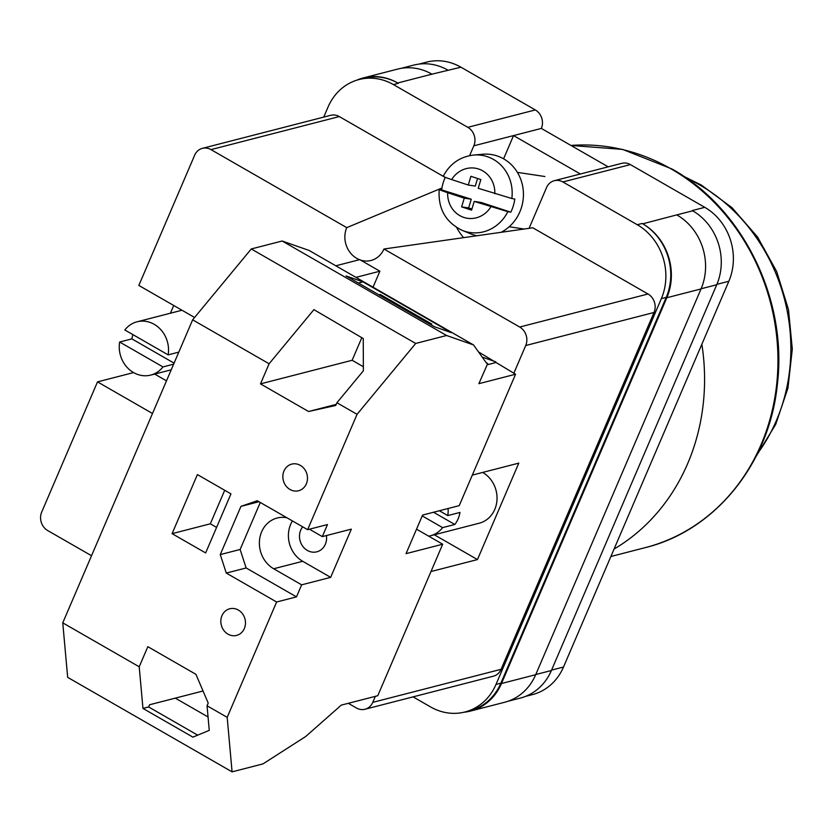<?xml version="1.0" encoding="UTF-8"?>
<svg xmlns="http://www.w3.org/2000/svg" width="834" height="834" viewBox="0 0 834 834"><rect width="100%" height="100%" fill="white"/><g stroke="black" fill="none" stroke-linecap="round" stroke-linejoin="round"><path stroke-width="1.25" d="M529.079 228.318L546.531 187.598A13.751 12.218 -104.4 0 1 554.287 180.707A13.751 12.218 -104.4 0 1 562.887 181.968L637.259 224.721A55.013 48.883 -104.4 0 1 661.341 298.655L496.001 684.422A55.013 48.883 -104.4 0 1 464.976 711.986A55.013 48.883 -104.4 0 1 430.584 706.93L413.08 696.87M323.728 117.104L328.023 107.096A55.013 48.883 -104.4 0 1 359.037 79.532A55.013 48.883 -104.4 0 1 393.429 84.588L467.811 127.331A13.751 12.218 -104.4 0 1 473.827 145.814L469.615 155.635M473.827 145.814L513.536 135.588L580.36 173.993M608.163 166.831L541.339 128.426L513.536 135.588L503.59 158.814M692.251 210.564L692.668 210.804A55.013 48.883 75.6 0 0 692.251 210.564L704.772 207.332A55.013 48.883 75.6 0 1 728.843 281.267L563.503 667.033A55.013 48.883 75.6 0 1 532.488 694.597L525.556 696.38M418.949 64.103L426.549 62.143A55.013 48.883 75.6 0 1 460.941 67.2L535.324 109.942A13.751 12.218 75.6 0 1 541.339 128.426M554.287 180.707L621.799 163.328A13.751 12.218 75.6 0 1 630.389 164.59L704.772 207.332M356.816 80.168A55.013 48.883 -104.4 0 1 363.332 77.927A55.013 48.883 -104.4 0 1 397.714 82.983L398.318 83.327A55.013 48.883 -104.4 0 0 363.926 78.271L359.037 79.532M661.341 298.655L666.22 297.394L500.88 683.161A55.013 48.883 -104.4 0 1 469.865 710.724L464.976 711.986M463.996 712.226A55.013 48.883 -104.4 0 0 470.459 711.068A55.013 48.883 -104.4 0 0 501.484 683.515L535.699 674.696L701.04 288.929A55.013 48.883 -104.4 0 0 676.968 214.995A55.013 48.883 -104.4 0 0 676.791 214.891L642.753 223.804A55.013 48.883 -104.4 0 1 666.825 297.738L501.484 683.515M666.22 297.394A55.013 48.883 -104.4 0 0 642.149 223.46L642.753 223.804M432.106 74.268A55.013 48.883 -104.4 0 0 431.929 74.174L460.941 67.2M447.994 70.181A55.013 48.883 -104.4 0 0 413.601 65.135L400.998 68.378M701.113 288.762L716.74 284.738A55.013 48.883 -104.4 0 0 692.668 210.804L676.791 214.891M716.74 284.738L551.399 670.505A55.013 48.883 -104.4 0 1 520.385 698.068L508.062 701.238M397.714 82.983L431.929 74.174A55.013 48.883 -104.4 0 0 397.547 69.118L363.332 77.927M470.459 711.068L504.674 702.259A55.013 48.883 -104.4 0 0 535.699 674.696M439.81 189.318L471.283 199.211L464.267 198.158L447.66 192.706C440.852 190.433 438.236 189.297 439.81 189.318L439.226 189.37C437.86 208.521 445.523 222.188 462.213 230.372A39.042 36.3 -81.4 0 0 507.833 211.648L510.804 212.19A39.636 36.842 -81.4 0 0 513.327 205.79A39.636 36.842 -81.4 0 0 514.797 199.045L511.826 198.513A39.042 36.3 -81.4 0 0 473.576 155.061L482.657 154.248A41.262 38.354 98.6 0 1 521.531 207.28A41.262 38.354 98.6 0 1 501.182 232.29M445.273 177.308A39.636 36.842 -81.4 0 0 443.188 182.771A39.636 36.842 -81.4 0 0 441.728 189.506M507.833 211.648L474.223 201.421L471.575 210.147L461.619 206.874L464.267 198.158M443.803 176.183C442.218 176.162 444.835 177.298 451.653 179.571L468.26 185.023L470.908 176.297L480.864 179.571L478.216 188.286L511.826 198.513M476.944 235.751A41.262 38.354 98.6 0 1 470.657 233.833L462.213 230.372M471.283 199.211L468.635 207.937L461.619 206.874M471.919 209.011L468.635 207.937M510.804 212.19L481.239 202.485L474.223 201.421M477.58 178.486L475.276 186.076L468.26 185.023M283.977 471.002A13.751 12.218 75.6 0 1 291.733 464.111A13.751 12.218 75.6 0 1 304.504 469.135A13.751 12.218 75.6 0 1 306.349 483.866A13.751 12.218 75.6 0 1 298.593 490.746A13.751 12.218 75.6 0 1 285.822 485.732A13.751 12.218 75.6 0 1 283.977 471.002M221.969 615.669A13.751 12.218 75.6 0 1 229.725 608.778A13.751 12.218 75.6 0 1 242.506 613.793A13.751 12.218 75.6 0 1 244.341 628.523A13.751 12.218 75.6 0 1 236.585 635.414A13.751 12.218 75.6 0 1 223.814 630.4A13.751 12.218 75.6 0 1 221.969 615.669M292.421 520.927A27.501 24.436 75.6 0 0 290.67 524.325A27.501 24.436 75.6 0 0 302.7 561.292L273.677 568.757A27.501 24.436 75.6 0 1 261.647 531.79A27.501 24.436 75.6 0 1 277.159 518.018A27.501 24.436 75.6 0 1 286.854 517.737M326.407 535.553A15.127 13.438 75.6 0 1 325.343 544.248A15.127 13.438 75.6 0 1 316.805 551.827A15.127 13.438 75.6 0 1 302.763 546.312A15.127 13.438 75.6 0 1 300.73 530.101A15.127 13.438 75.6 0 1 302.69 526.827M197.408 474.588L230.955 493.874L205.644 552.942L172.085 533.656L197.408 474.588M487.692 363.52L478.893 383.671L515.558 374.237L459.232 505.633L422.577 515.078L406.043 553.651L442.698 544.216L377.76 695.723L341.294 705.116L305.703 736.505L262.981 763.892L232.081 771.857L67.669 677.354L62.759 622.852L139.215 666.793L147.837 646.684L195.927 674.32L208.208 703.072L207.051 705.773L227.182 717.344L276.617 602.002L296.477 596.883L246.145 567.964L240.129 549.481L220.27 554.589L240.943 506.374L257.289 500.744L307.621 529.673L357.056 414.321L336.926 402.749L335.768 405.449L308.57 411.506L260.489 383.88L269.111 363.77L192.644 319.829L251.274 248.959L415.697 343.452L446.586 335.497L473.524 344.942L486.493 363.103L487.692 363.52L486.17 362.644M62.759 622.852L192.644 319.829M220.27 554.589L226.285 573.073L276.617 602.002M336.926 402.749L363.384 370.776L363.249 338.531L313.907 309.633L269.111 363.77M357.056 414.321L415.697 343.452M430.375 324.395L431.751 324.04L380.325 294.496L378.959 294.84M362.967 281.871L451.33 332.651L434.42 326.719L346.058 275.939L362.967 281.871L358.422 283.039M139.215 666.793L142.958 708.42L192.925 737.141L209.261 730.365L207.051 705.773M232.081 771.857L227.182 717.344M302.7 561.292L330.66 577.357L351.333 529.142L322.31 536.606L327.481 524.555L307.621 529.673M330.66 577.357L301.647 584.832L296.477 596.883M478.518 351.927L515.558 374.237M416.531 529.173L442.698 544.216M335.81 265.796L359.746 259.635L379.887 271.206L373.038 287.188M208.062 716.969L175.296 698.141M482.198 357.088L495.771 361.841M251.274 248.959L282.163 241.005L446.586 335.497M282.163 241.005L309.112 250.45L473.524 344.942M355.951 277.368L379.887 271.206M203.048 690.99L149.578 704.761L148.629 706.961L197.689 735.161M486.973 364.844L495.417 362.665M309.424 529.204L322.31 536.606M273.677 568.757L301.647 584.832M224.7 490.277L210.335 523.804L216.59 527.401M210.335 523.804L172.085 533.656M246.145 567.964L226.285 573.073M240.129 549.481L260.281 502.454M258.988 501.724L240.943 506.374M148.629 706.961L142.958 708.42M363.363 366.731L352.136 360.278L361.81 337.697M379.939 295.403L380.325 294.496M352.136 360.278L260.489 383.88M336.227 404.386L308.57 411.506M701.853 344.254A205.258 182.385 75.6 0 1 614.074 549.053M132.919 334.622A27.501 24.436 -104.4 0 0 131.876 338.875L174.077 363.134M173.628 364.177L162.974 366.918A27.501 24.436 75.6 0 1 150.756 375.081A27.501 24.436 75.6 0 1 119.648 342.023L131.876 338.875M433.544 512.253L454.822 524.482L442.604 527.63A27.501 24.436 75.6 0 1 430.386 535.793L479.258 523.199A27.501 24.436 -104.4 0 0 494.771 509.418A27.501 24.436 -104.4 0 0 482.688 472.43M454.822 524.482A27.501 24.436 -104.4 0 0 458.116 518.863A27.501 24.436 -104.4 0 0 459.982 512.43L447.764 515.579A27.501 24.436 75.6 0 0 448.087 508.511M430.386 535.793A27.501 24.436 75.6 0 1 428.676 536.158M168.134 354.867L124.819 329.972A27.501 24.436 75.6 0 1 137.037 321.809A27.501 24.436 75.6 0 1 168.134 354.867L178.799 352.125M439.372 510.752L447.764 515.579M194.583 317.473L138.84 285.437L194.645 155.239A13.751 12.218 -104.4 0 1 202.391 148.348A13.751 12.218 -104.4 0 1 210.992 149.62L346.746 227.64L441.947 188.004M91.531 555.736L47.715 530.56A13.751 12.218 -104.4 0 1 41.7 512.076L97.505 381.878L133.607 372.579M170.417 313.219L173.722 305.494M152.497 413.487L97.505 381.878M654.023 312.479L525.722 345.516A13.751 12.218 -104.4 0 0 519.697 327.032L383.942 249.012L532.79 227.786L647.997 293.995A13.751 12.218 75.6 0 1 654.023 312.479L501.078 669.316A13.751 12.218 75.6 0 1 493.321 676.207L365.021 709.244A13.751 12.218 -104.4 0 1 356.431 707.983L348.299 703.312M365.021 709.244A13.751 12.218 -104.4 0 0 372.777 702.353L501.078 669.316M375.352 696.338L372.777 702.353M525.722 345.516L513.838 373.246M383.942 249.012A22.862 20.318 75.6 0 1 367.638 261.011A22.862 20.318 75.6 0 1 360.455 260.041M359.506 259.697A22.862 20.318 75.6 0 1 346.746 227.64M202.391 148.348L330.691 115.311A13.751 12.218 75.6 0 1 339.292 116.572L443.261 176.328M444.063 176.787L445.2 177.444M430.99 571.54L477.455 559.572L518.79 463.131L472.325 475.099M463.621 237.648A48.132 42.774 75.6 0 1 456.678 227.526M434.316 534.782L477.455 559.572M166.487 380.846L154.686 374.07M442.604 527.63L422.223 515.912M162.974 366.918L119.648 342.023M716.906 284.342L728.843 281.267M562.887 181.968L630.389 164.59M637.259 224.721L642.149 223.46M467.811 127.331L535.324 109.942M393.429 84.588L398.318 83.327M551.576 670.109L563.503 667.033M535.772 674.529L551.399 670.505M666.825 297.738L701.04 288.929M496.001 684.422L500.88 683.161M490.84 206.874A25.343 23.561 98.6 0 1 463.892 217.434A25.343 23.561 98.6 0 1 447.66 192.706M451.653 179.571A25.343 23.561 98.6 0 1 478.591 169.01A25.343 23.561 98.6 0 1 494.823 193.738M671.182 168.948A205.258 182.385 -104.4 0 0 570.946 145.45L622.623 149.411L672.027 169.01C743.084 208.49 787.661 299.635 777.392 384.036C769.772 463.006 715.416 530.591 645.255 547.636A205.258 182.385 -104.4 0 0 777.434 375.8A205.258 182.385 -104.4 0 0 671.182 168.948M757.335 453.863A175.348 155.802 -104.4 0 0 699.663 184.94A175.348 155.802 -104.4 0 0 686.309 178.069M339.292 116.572L210.992 149.62M519.697 327.032L647.997 293.995M544.883 176.516L517.393 172.367M524.148 229.016L509.188 226.765M473.576 155.061C459.982 156.74 449.86 163.798 443.219 176.224M645.255 547.636L610.884 556.497M683.807 176.36L701.342 185.075L732.012 207.676L757.553 237.012L776.694 271.561L788.474 309.539L792.3 349.029L787.963 388.008L775.662 424.485L755.979 456.573M150.756 375.081L171.22 369.816M137.037 321.809L181.979 310.238"/></g></svg>
